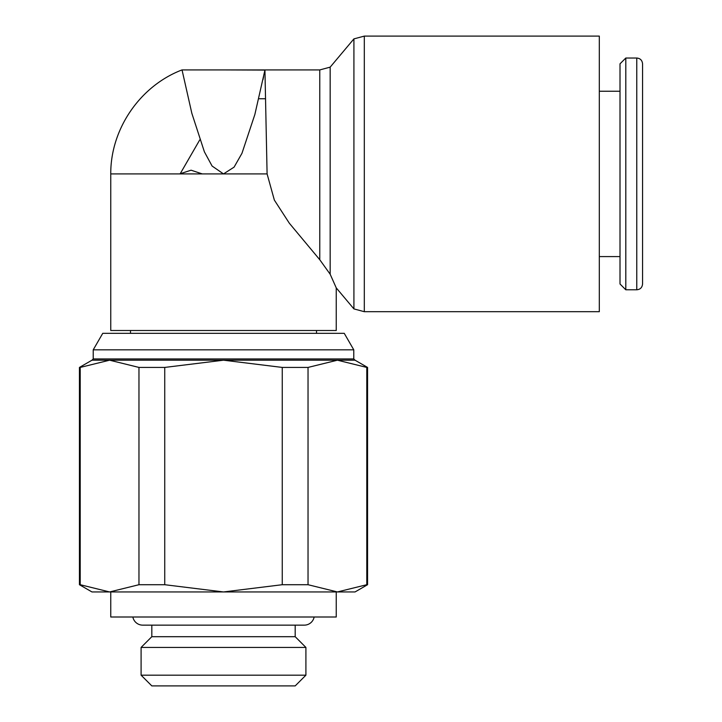 <?xml version="1.0" encoding="UTF-8"?>
<svg xmlns="http://www.w3.org/2000/svg" width="722" height="722" viewBox="0 0 722 722"><rect width="100%" height="100%" fill="white"/><g stroke="black" fill="none" stroke-linecap="round" stroke-linejoin="round"><path stroke-width="1.08" d="M151.819 625.144L151.819 636.696L141.097 647.426L141.097 675.178L151.819 685.9L295.19 685.9L305.911 675.178L305.911 647.426L295.19 636.696L295.19 625.144M304.296 625.144A10.018 10.018 0 0 0 314.142 617.003M132.857 617.003A10.018 10.018 0 0 0 142.703 625.144L304.305 625.144M336.244 591.95L336.244 617.003L110.755 617.003L110.755 591.95M367.561 367.426L355.034 360.197L91.965 360.197L79.438 367.426L79.438 584.712L91.965 591.95L355.034 591.95L367.561 584.712L367.561 367.426L366.794 367.426L366.794 584.712L337.418 591.95L308.032 584.712L282.257 584.712L282.257 367.426L308.032 367.426L308.032 584.712M130.492 333.338L130.492 330.505M316.516 330.505L316.516 333.338M353.78 358.942L93.219 358.942L93.219 349.836L102.741 333.338L344.259 333.338L353.78 349.836L353.78 358.942L355.034 360.197M93.219 349.836L353.78 349.836M263.629 76.541L262.979 79.682M182.043 69.962L191.844 113.318L204.398 151.846L212.097 166.042L223.504 173.912L110.755 173.912L267.095 173.912L223.504 173.912L234.081 167.143L241.96 153.317L254.848 114.527L264.938 70.079L223.504 69.926L319.774 69.926L319.774 259.74L289.341 223.233L274.36 200.102L267.095 173.912L264.938 70.079M223.504 69.935L181.971 69.935C140.041 85.954 110.529 129.021 110.755 173.912L110.755 330.505L336.244 330.505L336.244 287.888L330.171 274.225L319.774 259.74M319.774 69.926L330.171 67.137L353.915 38.889L364.312 36.1L599.314 36.1L599.314 311.696L364.312 311.696L353.915 308.908L336.244 287.888M353.915 38.889L353.915 308.908M330.171 67.137L330.171 274.225M636.768 58.031C640.252 58.347 642.183 60.278 642.562 63.825L642.562 283.99C642.183 287.546 640.252 289.477 636.768 289.784L625.803 289.784L620.008 283.99L620.008 63.825L625.803 58.031L636.768 58.031L636.768 289.784M625.803 58.031L625.803 289.784M599.314 91.234L620.008 91.234M620.008 256.59L599.314 256.59M265.543 98.752L258.756 98.752M202.25 173.912L191.077 170.193L179.661 173.912M199.768 139.86L180.329 173.524M367.561 584.712L366.794 584.712M138.967 367.426L164.742 367.426L164.742 584.712L138.967 584.712L138.967 367.426L109.591 360.197L80.214 367.426L80.214 584.712L79.438 584.712M79.438 367.426L80.214 367.426M138.967 584.712L109.591 591.95L80.214 584.712M282.257 584.712L223.504 591.95L164.742 584.712M164.742 367.426L223.504 360.197L282.257 367.426M308.032 367.426L337.418 360.197L366.794 367.426M151.819 636.696L295.19 636.696M141.097 675.178L305.911 675.178M141.097 647.426L305.911 647.426M364.312 36.1L364.312 311.696M93.219 358.942L91.965 360.197"/></g></svg>
